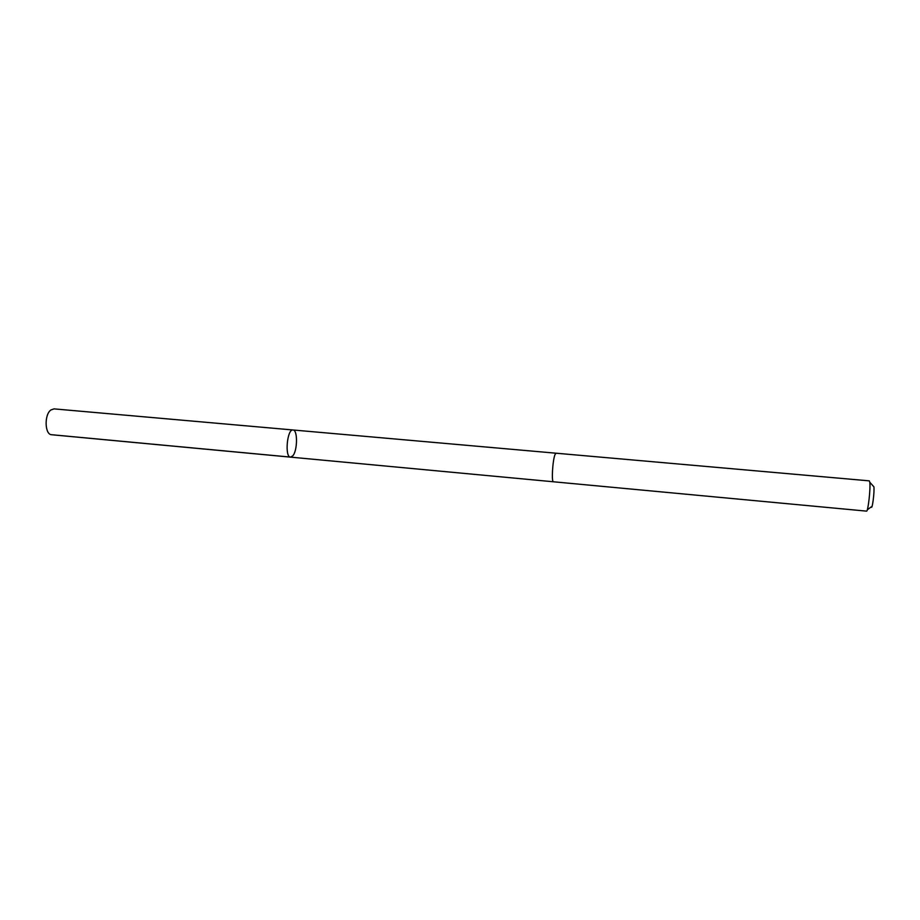 <?xml version="1.0" encoding="UTF-8"?>
<svg xmlns="http://www.w3.org/2000/svg" width="920" height="920" viewBox="0 0 920 920"><rect width="100%" height="100%" fill="white"/><g stroke="black" fill="none" stroke-linecap="round" stroke-linejoin="round"><path stroke-width="1.38" d="M292.825 455.814L290.547 457.136C284.521 457.297 287.132 428.743 293.02 429.985C297.781 429.789 297.597 450.501 292.825 455.814M54.05 408.882L50.922 409.952C44.091 414.609 44.758 434.803 51.693 434.746L290.547 457.136C284.521 457.297 287.132 428.743 293.02 429.985L54.05 408.882M555.013 454.595C552.609 460.207 551.333 482.367 553.438 481.781L866.548 511.129C867.985 512.106 870.665 488.727 869.825 482.482L869.296 480.861L556.036 453.203L555.013 454.595M869.803 482.287L873.896 486.806C874.609 491.947 872.183 510.588 871.297 506.839L867.295 509.818M290.226 457.067L51.232 434.677M555.979 453.203L293.02 429.985M553.38 481.769L290.547 457.136"/></g></svg>
